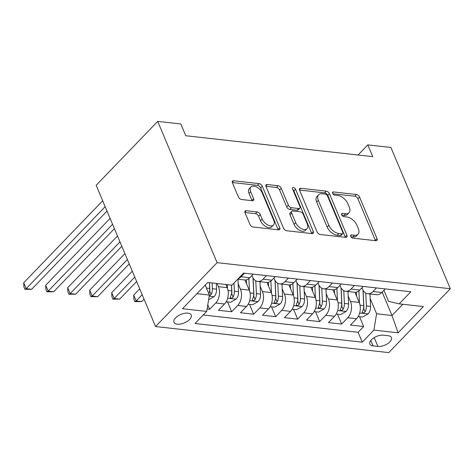 <?xml version="1.0" encoding="UTF-8"?>
<svg xmlns="http://www.w3.org/2000/svg" width="474" height="474" viewBox="0 0 474 474"><rect width="100%" height="100%" fill="white"/><g stroke="black" fill="none" stroke-linecap="round" stroke-linejoin="round"><path stroke-width="0.71" d="M350.713 236.372A2.014 1.155 43.9 0 0 352.905 238.155L375.852 240.721A2.874 1.653 43.9 0 0 376.949 240.407A2.874 1.653 43.9 0 0 377.037 238.653L359.553 197.054A2.874 1.653 43.9 0 0 356.418 194.5L333.477 191.934A2.014 1.155 43.9 0 0 332.707 192.16A2.014 1.155 43.9 0 0 332.641 193.386A2.014 1.155 43.9 0 0 334.834 195.169L337.802 195.501A9.202 5.291 43.9 0 1 347.821 203.672L349.279 207.138A9.202 5.291 43.9 0 1 349 212.749A9.202 5.291 43.9 0 1 345.481 213.762L342.512 213.43A2.014 1.155 43.9 0 0 341.742 213.65A2.014 1.155 43.9 0 0 341.677 214.876A2.014 1.155 43.9 0 0 343.869 216.665L346.838 216.997A9.202 5.291 43.9 0 1 356.857 225.162L358.314 228.634A9.202 5.291 43.9 0 1 358.036 234.245A9.202 5.291 43.9 0 1 354.516 235.252L351.548 234.92A2.014 1.155 43.9 0 0 350.778 235.145A2.014 1.155 43.9 0 0 350.713 236.372M177.317 324.198A9.379 4.598 157.2 0 0 187.354 321.354A9.379 4.598 157.2 0 0 191.283 315.038A9.379 4.598 157.2 0 0 187.965 313.142A9.379 4.598 157.2 0 0 177.928 315.986A9.379 4.598 157.2 0 0 173.999 322.302A9.379 4.598 157.2 0 0 177.317 324.198M246.231 210.705A2.874 1.653 43.9 0 0 245.135 211.025A2.874 1.653 43.9 0 0 245.046 212.779L249.952 224.445A2.874 1.653 43.9 0 0 253.08 226.999L278.564 229.849A2.874 1.653 43.9 0 0 279.666 229.535A2.874 1.653 43.9 0 0 279.755 227.781L262.264 186.181A2.874 1.653 43.9 0 0 259.136 183.628L233.652 180.778A2.874 1.653 43.9 0 0 232.55 181.092A2.874 1.653 43.9 0 0 232.461 182.846L238.392 196.947A2.874 1.653 43.9 0 0 241.521 199.501L252.429 200.715A2.874 1.653 43.9 0 0 253.525 200.401A2.874 1.653 43.9 0 0 253.614 198.647L250.675 191.656A7.691 4.426 43.9 0 1 250.912 186.963A7.691 4.426 43.9 0 1 256.712 187.064A7.691 4.426 43.9 0 1 262.229 192.948L273.741 220.333A7.691 4.426 43.9 0 1 273.504 225.026A7.691 4.426 43.9 0 1 267.703 224.925A7.691 4.426 43.9 0 1 262.187 219.041L260.267 214.479A2.874 1.653 43.9 0 0 257.139 211.925L246.231 210.705L244.857 212.133M450.3 288.725L390.914 147.455L367.812 144.872L372.765 156.645L185.755 135.742L180.807 123.969L157.706 121.385L217.092 262.661L450.3 288.725L388.769 352.615L155.561 326.545L217.092 262.661M317.112 231.952A2.874 1.653 43.9 0 0 320.24 234.506L345.724 237.356A2.874 1.653 43.9 0 0 346.826 237.041A2.874 1.653 43.9 0 0 346.915 235.288L329.424 193.688A2.874 1.653 43.9 0 0 326.296 191.135L300.812 188.285A2.874 1.653 43.9 0 0 299.71 188.599A2.874 1.653 43.9 0 0 299.627 190.352L317.112 231.952M312.147 233.605L286.663 230.755A2.874 1.653 43.9 0 1 283.529 228.201L266.044 186.602A2.874 1.653 43.9 0 1 266.133 184.848A2.874 1.653 43.9 0 1 267.229 184.534L278.137 185.749A2.874 1.653 43.9 0 1 281.266 188.302L288.358 205.177A2.874 1.653 43.9 0 0 291.492 207.725L298.727 208.536A2.874 1.653 43.9 0 0 299.829 208.216A2.874 1.653 43.9 0 0 299.912 206.468L292.529 188.901A2.014 1.155 43.9 0 1 292.594 187.674A2.014 1.155 43.9 0 1 294.111 187.698A2.014 1.155 43.9 0 1 295.557 189.239L313.332 231.531A2.874 1.653 43.9 0 1 313.243 233.285A2.874 1.653 43.9 0 1 312.147 233.605M207.085 309.012L209.662 309.303L207.778 304.818M217.092 283.505L218.425 286.675A11.72 7.679 96.4 0 1 215.735 302.999L224.534 303.982L218.461 310.286L231.662 311.762L227.532 301.932M238.185 283.808L240.425 289.134A11.72 7.679 96.4 0 1 237.735 305.457L246.533 306.441L240.466 312.745L253.667 314.221L249.531 304.391M260.185 286.266L262.43 291.593A11.72 7.679 96.4 0 1 259.734 307.916L268.533 308.9L262.466 315.204L275.667 316.679L271.537 306.856M282.19 288.725L284.43 294.052A11.72 7.679 96.4 0 1 281.734 310.375L290.532 311.359L284.465 317.663L297.666 319.138L293.536 309.315M304.19 291.184L306.429 296.511A11.72 7.679 96.4 0 1 303.733 312.834L312.538 313.818L306.465 320.122L319.666 321.597L315.536 311.774M326.189 293.643L328.429 298.97A11.72 7.679 96.4 0 1 325.739 315.293L334.537 316.276L328.464 322.581L341.665 324.056L347.738 317.752A11.72 7.679 -83.6 0 0 350.428 301.428L348.189 296.102M337.535 314.232L341.665 324.056M224.534 303.982A11.72 7.679 -83.6 0 0 227.224 287.659L225.897 284.489M246.533 306.441A11.72 7.679 -83.6 0 0 249.229 290.118L244.975 279.998M268.533 308.9A11.72 7.679 -83.6 0 0 271.229 292.577L266.975 282.457M290.532 311.359A11.72 7.679 -83.6 0 0 293.228 295.035L288.974 284.915M312.538 313.818A11.72 7.679 -83.6 0 0 315.228 297.494L310.974 287.374M334.537 316.276A11.72 7.679 -83.6 0 0 337.227 299.953L332.973 289.833M388.224 335.722L383.383 335.177A9.083 4.45 157.2 0 0 373.66 337.932A9.083 4.45 157.2 0 0 369.856 344.053A9.083 4.45 157.2 0 0 373.074 345.884L377.914 346.423A9.083 4.45 157.2 0 0 387.631 343.674A9.083 4.45 157.2 0 0 391.441 337.553A9.083 4.45 157.2 0 0 388.224 335.722M196.947 293.696L209.384 295.089L206.688 311.412L195.051 323.499L362.255 342.187L373.897 330.105L376.587 313.776L370.188 298.561M206.688 311.412L182.49 308.71L207.766 282.463L231.97 285.17L243.606 273.083L410.816 291.771L399.173 303.858L423.371 306.565L398.095 332.807L373.897 330.105M251.919 275.554L252.399 276.703A11.72 7.679 96.4 0 0 257.749 281.443L266.548 282.427A11.72 7.679 -83.6 0 0 271.809 280.199L275.258 276.62M273.919 278.013L274.399 279.162A11.72 7.679 96.4 0 0 279.749 283.902L288.553 284.886A11.72 7.679 -83.6 0 0 293.815 282.658L297.257 279.079M295.918 280.472L296.404 281.621A11.72 7.679 96.4 0 0 301.754 286.361L310.553 287.345A11.72 7.679 -83.6 0 0 315.814 285.117L319.257 281.538M317.918 282.931L318.404 284.08A11.72 7.679 96.4 0 0 323.754 288.82L332.552 289.804A11.72 7.679 -83.6 0 0 337.814 287.576L341.262 283.997M339.917 285.389L340.403 286.539A11.72 7.679 96.4 0 0 345.753 291.279L354.552 292.262A11.72 7.679 -83.6 0 0 359.813 290.035L363.262 286.456M203.245 314.991L358.095 332.298L363.671 326.515L350.47 325.04L356.537 318.735A11.72 7.679 -83.6 0 0 359.233 302.412L354.979 292.292M361.923 287.848L362.403 288.998A11.72 7.679 -83.6 0 0 367.753 293.738A11.72 7.679 -83.6 0 0 373.014 291.51L376.463 287.931M367.753 293.738L376.552 294.721A11.72 7.679 -83.6 0 0 381.813 292.494L385.261 288.915M244.46 273.178L241.011 276.757A11.72 7.679 96.4 0 1 238.244 278.653M237.711 279.204L244.548 279.968A11.72 7.679 -83.6 0 0 249.81 277.74L253.258 274.162M266.459 275.637L263.011 279.216A11.72 7.679 96.4 0 1 257.749 281.443M288.459 278.096L285.01 281.675A11.72 7.679 96.4 0 1 279.749 283.902M310.458 280.555L307.01 284.133A11.72 7.679 96.4 0 1 301.754 286.361M332.458 283.014L329.015 286.592A11.72 7.679 96.4 0 1 323.754 288.82M354.463 285.472L351.015 289.051A11.72 7.679 96.4 0 1 345.753 291.279M325.739 315.293L319.666 321.597M303.733 312.834L297.666 319.138M281.734 310.375L275.667 316.679M259.734 307.916L253.667 314.221M237.735 305.457L231.662 311.762M215.735 302.999L209.662 309.303M209.384 295.089L205.195 285.129M376.587 313.776L391.986 315.5L402.811 304.267M382.163 292.132L391.986 315.5L398.095 332.807M383.922 290.307L388.561 301.346L399.173 303.858M157.706 121.385L96.175 185.275L155.561 326.545M367.812 144.872L358.06 155.004M359.535 316.691L363.671 326.515M358.095 332.298L362.255 342.187M350.92 236.763L352.852 236.982A9.202 5.291 43.9 0 0 356.371 235.969L358.036 234.245M349 212.749L347.335 214.479A9.202 5.291 43.9 0 1 343.816 215.486L341.884 215.273M375.485 240.679A2.874 1.653 43.9 0 0 375.372 240.377L357.888 198.778A2.874 1.653 43.9 0 0 354.759 196.23L332.849 193.777M345.356 237.314A2.874 1.653 43.9 0 0 345.25 237.012L327.765 195.412A2.874 1.653 43.9 0 0 324.631 192.859L299.515 190.05M341.991 233.854A2.014 1.155 43.9 0 0 342.761 233.635A2.014 1.155 43.9 0 0 342.821 232.408L327.469 195.892A2.014 1.155 43.9 0 0 325.277 194.103L322.148 193.753A9.202 5.291 43.9 0 0 318.629 194.767A9.202 5.291 43.9 0 0 318.344 200.378L328.838 225.334A9.202 5.291 43.9 0 0 338.857 233.504L341.991 233.854L340.326 235.584A2.014 1.155 43.9 0 0 341.096 235.359L342.761 233.635M318.629 194.767L316.964 196.491A9.202 5.291 43.9 0 0 316.685 202.102L318.344 200.378M340.326 235.584L337.198 235.228A9.202 5.291 43.9 0 1 327.179 227.064L316.685 202.102M265.938 186.3L276.472 187.479L278.137 185.749M299.829 208.216L298.164 209.946A2.874 1.653 43.9 0 1 297.062 210.26L289.827 209.455A2.874 1.653 43.9 0 1 286.699 206.901L279.607 190.033A2.874 1.653 43.9 0 0 276.472 187.479M311.779 233.564A2.874 1.653 43.9 0 0 311.667 233.261L293.892 190.963A2.014 1.155 43.9 0 0 292.861 189.689M295.723 222.679A7.691 4.426 43.9 0 0 301.233 228.563A7.691 4.426 43.9 0 0 307.039 228.664A7.691 4.426 43.9 0 0 307.271 223.971L303.218 214.325A2.874 1.653 43.9 0 0 300.083 211.771L292.849 210.96A2.874 1.653 43.9 0 0 291.753 211.28A2.874 1.653 43.9 0 0 291.664 213.033L295.723 222.679L294.058 224.409A7.691 4.426 43.9 0 0 299.568 230.293A7.691 4.426 43.9 0 0 305.375 230.388L307.039 228.664M291.753 211.28L290.088 213.004A2.874 1.653 43.9 0 0 289.999 214.758L291.664 213.033M294.058 224.409L289.999 214.758M273.504 225.026L271.845 226.75A7.691 4.426 43.9 0 1 266.038 226.655A7.691 4.426 43.9 0 1 260.522 220.771L258.608 216.203A2.874 1.653 43.9 0 0 255.474 213.656L244.934 212.476M250.912 186.963L249.247 188.693A7.691 4.426 43.9 0 0 249.01 193.38L250.675 191.656M252.061 200.674A2.874 1.653 43.9 0 0 251.949 200.372L249.01 193.38M278.197 229.807A2.874 1.653 43.9 0 0 278.09 229.505L260.599 187.905A2.874 1.653 43.9 0 0 257.471 185.352L232.355 182.543M358.178 316.537L362.628 317.035L368.156 313.829A7.768 5.09 -83.6 0 0 370.561 306.388L369.975 293.987M359.464 303.005L358.883 290.876M356.596 296.143L356.401 292.132M363.007 290.224L363.742 305.629A7.768 5.09 96.4 0 1 362.462 311.477L362.26 312.544L363.043 312.947L364.091 312.698L365.099 311.774A7.768 5.09 -83.6 0 0 366.384 305.92L365.774 293.092M363.102 290.384L363.872 306.554A3.958 2.589 96.4 0 1 363.676 308.384L365.099 311.774M336.179 314.078L340.628 314.576L346.156 311.365A7.768 5.09 -83.6 0 0 348.562 303.929L347.969 291.528M337.458 300.546L336.884 288.417M334.591 293.684L334.401 289.673M341.007 287.765L341.742 303.164A7.768 5.09 96.4 0 1 340.456 309.018L340.255 310.085L341.043 310.488L342.092 310.239L343.099 309.315A7.768 5.09 -83.6 0 0 344.385 303.461L343.769 290.633M341.102 287.925L341.873 304.095A3.958 2.589 96.4 0 1 341.677 305.926L343.099 309.315M314.179 311.619L318.629 312.117L324.151 308.906A7.768 5.09 -83.6 0 0 326.562 301.47L325.97 289.069M315.459 298.087L314.878 285.958M312.591 291.226L312.402 287.214M319.008 285.307L319.743 300.706A7.768 5.09 96.4 0 1 318.457 306.56L318.255 307.626L319.038 308.029L320.086 307.78L321.099 306.856A7.768 5.09 -83.6 0 0 322.385 301.002L321.769 288.174M319.103 285.466L319.873 301.636A3.958 2.589 96.4 0 1 319.672 303.467L321.099 306.856M142.188 294.727L136.18 300.96L141.679 301.577L144.037 299.13M141.679 301.577L134.924 301.624L133.935 299.272L133.704 295.077L139.712 288.838M133.704 295.077L136.18 300.96L134.924 301.624M292.174 309.161L296.629 309.658L302.151 306.447A7.768 5.09 -83.6 0 0 304.563 299.011L303.97 286.61M293.459 295.628L292.879 283.499M290.592 288.767L290.402 284.756M297.008 282.848L297.743 298.247A7.768 5.09 96.4 0 1 296.457 304.101L296.256 305.167L297.038 305.57L298.087 305.321L299.1 304.397A7.768 5.09 -83.6 0 0 300.38 298.543L299.769 285.715M297.103 283.008L297.873 299.177A3.958 2.589 96.4 0 1 297.672 301.008L299.1 304.397M134.782 277.112L114.175 298.502L119.679 299.118L136.631 281.515M119.679 299.118L112.925 299.165L111.935 296.813L111.704 292.618L132.305 271.223M111.704 292.618L114.175 298.502L112.925 299.165M270.174 306.702L274.624 307.199L280.152 303.988A7.768 5.09 -83.6 0 0 282.563 296.552L281.971 284.151M271.46 293.169L270.879 281.041M268.592 286.308L268.403 282.297M275.009 280.389L275.744 295.788A7.768 5.09 96.4 0 1 274.458 301.642L274.256 302.708L275.038 303.111L276.087 302.862L277.094 301.938A7.768 5.09 -83.6 0 0 278.38 296.084L277.77 283.256M275.098 280.549L275.874 296.718A3.958 2.589 96.4 0 1 275.672 298.549L277.094 301.938M127.376 259.497L92.175 296.043L97.674 296.659L129.23 263.899M97.674 296.659L90.925 296.706L89.93 294.354L89.705 290.159L124.905 253.608M89.705 290.159L92.175 296.043L90.925 296.706M248.175 304.243L252.624 304.741L258.152 301.529A7.768 5.09 -83.6 0 0 260.564 294.093L259.971 281.692M249.46 290.71L248.88 278.582M246.593 283.849L246.397 279.838M253.003 277.93L253.738 293.329A7.768 5.09 96.4 0 1 252.458 299.183L252.257 300.249L253.039 300.652L254.088 300.403L255.095 299.479A7.768 5.09 -83.6 0 0 256.381 293.625L255.77 280.798M253.098 278.09L253.868 294.259A3.958 2.589 96.4 0 1 253.673 296.09L255.095 299.479M119.975 241.882L70.176 293.584L75.674 294.2L121.824 246.284M75.674 294.2L68.92 294.247L67.93 291.895L67.699 287.7L117.499 235.999M67.699 287.7L70.176 293.584L68.92 294.247M226.175 301.784L230.625 302.282L236.153 299.07A7.768 5.09 -83.6 0 0 238.558 291.634L237.966 279.233M227.455 288.251L227.283 284.643M231.466 285.111L231.739 290.87A7.768 5.09 96.4 0 1 230.453 296.724L230.257 297.791L231.039 298.193L232.088 297.945L233.095 297.02A7.768 5.09 -83.6 0 0 234.381 291.166L233.996 283.067M231.555 285.123L231.869 291.8A3.958 2.589 96.4 0 1 231.673 293.631L233.095 297.02M112.569 224.267L48.176 291.125L53.675 291.741L114.418 228.669M53.675 291.741L46.92 291.788L45.931 289.436L45.7 285.241L110.092 218.384M45.7 285.241L48.176 291.125L46.92 291.788M208.601 299.817L214.147 296.611A7.768 5.09 -83.6 0 0 216.559 289.176L216.286 283.416M205.455 285.745L205.414 284.904M209.277 295.723L211.096 294.561A7.768 5.09 -83.6 0 0 212.382 288.707L212.103 282.948M209.549 282.664L209.869 289.336A3.958 2.589 96.4 0 1 209.668 291.172L211.096 294.561M209.467 282.652L209.739 288.411A7.768 5.09 96.4 0 1 208.767 293.631M105.163 206.652L26.177 288.666L31.675 289.282L107.017 211.06M31.675 289.282L24.921 289.33L23.931 286.977L23.7 282.782L102.692 200.769M23.7 282.782L26.177 288.666L24.921 289.33M218.425 286.675L227.224 287.659M240.425 289.134L249.229 290.118M262.43 291.593L271.229 292.577M284.43 294.052L293.228 295.035M306.429 296.511L315.228 297.494M328.429 298.97L337.227 299.953M350.428 301.428L359.233 302.412M373.014 291.51L381.813 292.494M241.011 276.757L249.81 277.74M263.011 279.216L271.809 280.199M285.01 281.675L293.815 282.658M307.01 284.133L315.814 285.117M329.015 286.592L337.814 287.576M351.015 289.051L359.813 290.035M347.738 317.752L356.537 318.735M374.199 337.595L377.914 346.423M370.798 340.468L373.074 345.884M352.852 236.982L354.516 235.252M341.547 214.426L342.512 213.43M343.816 215.486L345.481 213.762M332.511 192.936L333.477 191.934M354.759 196.23L356.418 194.5M357.888 198.778L359.553 197.054M375.372 240.377L377.037 238.653M350.582 235.922L351.548 234.92M299.438 189.713L300.812 188.285M324.631 192.859L326.296 191.135M327.765 195.412L329.424 193.688M345.25 237.012L346.915 235.288M327.179 227.064L328.838 225.334M337.198 235.228L338.857 233.504M265.855 185.956L267.229 184.534M279.607 190.033L281.266 188.302M286.699 206.901L288.358 205.177M289.827 209.455L291.492 207.725M297.062 210.26L298.727 208.536M293.892 190.963L295.557 189.239M311.667 233.261L313.332 231.531M255.474 213.656L257.139 211.925M258.608 216.203L260.267 214.479M260.522 220.771L262.187 219.041M251.949 200.372L253.614 198.647M232.278 182.206L233.652 180.778M257.471 185.352L259.136 183.628M260.599 187.905L262.264 186.181M278.09 229.505L279.755 227.781M359.665 312.976L368.02 313.906M366.384 305.92L370.561 306.388M360.05 305.215L363.742 305.629M337.666 310.517L346.014 311.448M344.385 303.461L348.562 303.929M338.051 302.756L341.742 303.164M315.666 308.059L324.015 308.989M322.385 301.002L326.562 301.47M316.051 300.297L319.743 300.706M293.661 305.6L302.015 306.53M300.38 298.543L304.563 299.011M294.052 297.838L297.743 298.247M271.661 303.135L280.016 304.071M278.38 296.084L282.563 296.552M272.052 295.379L275.744 295.788M249.662 300.676L258.016 301.612M256.381 293.625L260.564 294.093M250.047 292.92L253.738 293.329M227.662 298.217L236.011 299.153M234.381 291.166L238.558 291.634M228.047 290.461L231.739 290.87M209.206 296.155L214.011 296.694M212.382 288.707L216.559 289.176M206.421 288.044L209.739 288.411"/></g></svg>
